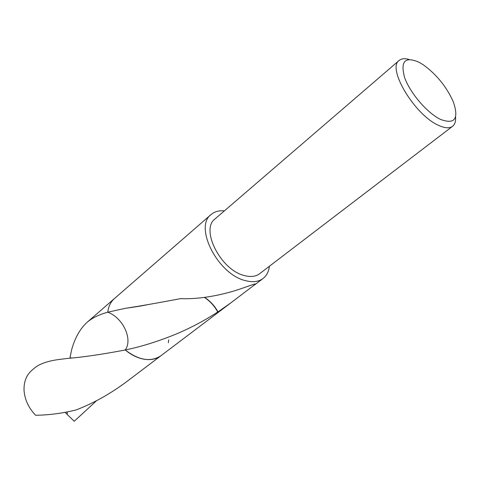 <?xml version="1.0" encoding="UTF-8"?>
<svg xmlns="http://www.w3.org/2000/svg" width="480" height="480" viewBox="0 0 480 480"><rect width="100%" height="100%" fill="white"/><g stroke="black" fill="none" stroke-linecap="round" stroke-linejoin="round"><path stroke-width="0.72" d="M455.574 116.814C455.904 121.284 454.902 124.452 452.574 126.306C449.49 128.568 444.804 128.238 438.516 125.322C414.78 115.158 386.676 68.136 399.15 60.456C401.454 58.554 404.754 58.224 409.062 59.472M452.574 126.306L259.596 273.732C255.732 276.594 250.686 277.212 244.452 275.568C220.83 270.234 200.088 229.362 215.094 218.874L399.15 60.456M419.178 62.334L423.318 64.83C436.584 74.478 446.574 86.784 453.276 101.76C459.096 118.788 454.866 124.68 440.592 119.436C427.404 113.202 410.082 93.066 404.622 77.58C400.17 61.2 405.024 56.118 419.178 62.334M168.678 339.846L168.348 342.768M161.154 355.572C156.42 359.19 150.504 360.366 143.394 359.1C137.13 357.84 131.082 354.804 125.25 349.974C133.086 339.366 122.916 317.676 107.772 312.198L107.778 312.198C108.492 306.384 110.724 301.824 114.48 298.518L211.116 214.518C214.59 211.578 219.03 210.354 224.424 210.846M161.25 355.494L160.908 355.764C156.21 359.232 150.372 360.342 143.4 359.094C137.13 357.846 131.076 354.804 125.244 349.98L125.244 349.98C101.994 354.396 82.746 357.21 67.494 358.428L61.2 359.22C48.606 360.642 39.624 363.654 34.254 368.244L31.632 370.53C26.184 375.444 23.664 382.2 24.072 390.798C24.852 399.876 28.692 408.03 35.604 415.26C49.026 415.086 62.502 413.316 76.038 409.962C93.438 403.284 110.28 393.876 126.564 381.738L160.908 355.764C150.786 362.298 138.9 360.372 125.244 349.98C141.408 346.626 158.274 341.358 175.842 334.182C190.446 328.056 204.42 320.658 217.758 311.988L217.998 311.892C214.596 305.808 210.138 300.978 204.612 297.402M269.376 266.256C268.74 271.638 266.628 275.724 263.034 278.52C258.57 281.814 252.738 282.528 245.538 280.656C217.962 274.554 193.656 226.758 211.116 214.518M70.038 357.276L71.85 348.954C75.126 337.56 80.166 328.716 86.97 322.422C92.022 318.03 98.952 314.622 107.772 312.198L125.232 308.346C140.262 306.036 158.97 302.748 181.356 298.494L181.554 298.698C196.878 299.052 213.348 296.766 230.964 291.846C240.348 289.35 256.146 282.954 255.534 284.082L231.024 302.73L217.998 311.892M204.408 297.426C209.928 301.032 214.38 305.88 217.758 311.988M107.772 312.198C108.486 306.384 110.718 301.824 114.474 298.512L114.804 298.236M96.624 400.65L74.232 421.266L67.236 414.522L67.158 411.96M67.236 414.522L65.136 412.344M160.908 355.758L231.024 302.73M254.34 285.102L263.034 278.52M125.232 308.346C133.14 307.29 142.356 305.82 149.496 304.32M255.534 284.082L254.22 284.142M86.97 322.422L114.474 298.512M70.032 357.276L71.016 358.02"/></g></svg>
